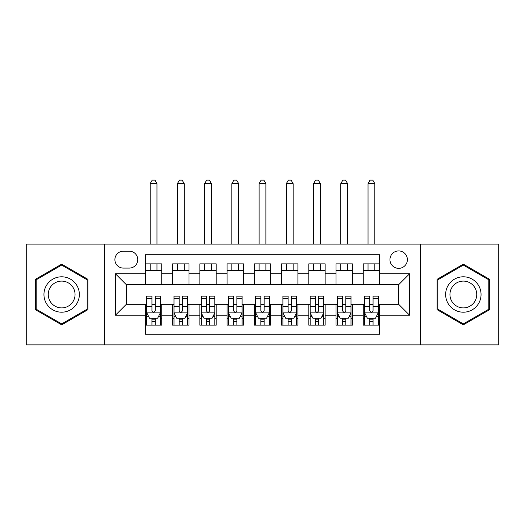 <?xml version="1.0" encoding="UTF-8"?>
<svg xmlns="http://www.w3.org/2000/svg" width="525" height="525" viewBox="0 0 525 525"><rect width="100%" height="100%" fill="white"/><g stroke="black" fill="none" stroke-linecap="round" stroke-linejoin="round"><path stroke-width="0.79" d="M398.665 250.924A8.715 8.715 0 0 0 389.95 259.639A8.715 8.715 0 0 0 398.665 268.354A8.715 8.715 0 0 0 407.38 259.639A8.715 8.715 0 0 0 398.665 250.924M420.453 344.879L498.75 344.879L498.75 244.118L420.453 244.118L420.453 344.879L104.547 344.879L104.547 244.118L26.25 244.118L26.25 344.879L104.547 344.879M379.601 263.858L363.261 263.858L363.261 273.801L352.373 273.801L352.373 284.694L363.261 284.694L363.261 273.801M352.373 273.801L352.373 263.858L336.033 263.858L336.033 273.801L325.139 273.801L325.139 284.694L336.033 284.694L336.033 273.801M325.139 273.801L325.139 263.858L308.798 263.858L308.798 273.801L297.905 273.801L297.905 284.694L308.798 284.694L308.798 273.801M297.905 273.801L297.905 263.858L281.564 263.858L281.564 273.801L270.67 273.801L270.67 284.694L281.564 284.694L281.564 273.801M270.67 273.801L270.67 263.858L254.33 263.858L254.33 273.801L243.436 273.801L243.436 284.694L254.33 284.694L254.33 273.801M243.436 273.801L243.436 263.858L227.095 263.858L227.095 273.801L216.202 273.801L216.202 284.694L227.095 284.694L227.095 273.801M216.202 273.801L216.202 263.858L199.861 263.858L199.861 273.801L188.967 273.801L188.967 284.694L199.861 284.694L199.861 273.801M188.967 273.801L188.967 263.858L172.627 263.858L172.627 284.694L161.739 284.694L161.739 263.858L145.399 263.858M145.399 325.139L161.739 325.139L161.739 304.303L172.627 304.303L172.627 325.139L188.967 325.139L188.967 304.303L199.861 304.303L199.861 315.197L188.967 315.197M199.861 315.197L199.861 325.139L216.202 325.139L216.202 304.303L227.095 304.303L227.095 315.197L216.202 315.197M227.095 315.197L227.095 325.139L243.436 325.139L243.436 304.303L254.33 304.303L254.33 315.197L243.436 315.197M254.33 315.197L254.33 325.139L270.67 325.139L270.67 304.303L281.564 304.303L281.564 315.197L270.67 315.197M281.564 315.197L281.564 325.139L297.905 325.139L297.905 304.303L308.798 304.303L308.798 315.197L297.905 315.197M308.798 315.197L308.798 325.139L325.139 325.139L325.139 304.303L336.033 304.303L336.033 315.197L325.139 315.197M336.033 315.197L336.033 325.139L352.373 325.139L352.373 304.303L363.261 304.303L363.261 315.197L352.373 315.197M123.336 268.085L129.327 268.085A8.439 8.439 0 0 0 137.773 259.639A8.439 8.439 0 0 0 129.327 251.199L123.336 251.199A8.439 8.439 0 0 0 114.896 259.639A8.439 8.439 0 0 0 123.336 268.085M420.453 244.118L104.547 244.118M379.601 273.801L379.601 254.737L145.399 254.737L145.399 284.694L126.335 284.694L126.335 304.303L145.399 304.303L145.399 334.261L379.601 334.261L379.601 304.303L398.665 304.303L398.665 284.694L379.601 284.694L379.601 273.801L409.559 273.801L409.559 315.197L379.601 315.197M145.399 315.197L115.441 315.197L115.441 273.801L145.399 273.801M363.261 315.197L363.261 325.139L379.601 325.139M145.399 270.67L161.739 270.67M145.399 284.425L161.739 284.425M145.399 304.579L146.757 304.579M151.935 304.579L155.203 304.579M160.374 304.579L161.739 304.579M145.399 318.327L146.757 318.327M151.935 318.327L155.203 318.327M160.374 318.327L161.739 318.327M172.627 284.425L188.967 284.425M172.627 270.67L188.967 270.67M172.627 304.579L173.992 304.579M179.163 304.579L182.431 304.579M187.609 304.579L188.967 304.579M172.627 318.327L173.992 318.327M179.163 318.327L182.431 318.327M187.609 318.327L188.967 318.327M199.861 304.579L201.226 304.579M206.397 304.579L209.665 304.579M214.843 304.579L216.202 304.579M199.861 318.327L201.226 318.327M206.397 318.327L209.665 318.327M214.843 318.327L216.202 318.327M199.861 270.67L216.202 270.67M199.861 284.425L216.202 284.425M227.095 304.579L228.46 304.579M233.632 304.579L236.9 304.579M242.077 304.579L243.436 304.579M227.095 318.327L228.46 318.327M233.632 318.327L236.9 318.327M242.077 318.327L243.436 318.327M227.095 270.67L243.436 270.67M227.095 284.425L243.436 284.425M254.33 304.579L255.695 304.579M260.866 304.579L264.134 304.579M269.305 304.579L270.67 304.579M254.33 318.327L255.695 318.327M260.866 318.327L264.134 318.327M269.305 318.327L270.67 318.327M254.33 270.67L270.67 270.67M254.33 284.425L270.67 284.425M281.564 304.579L282.923 304.579M288.1 304.579L291.368 304.579M296.54 304.579L297.905 304.579M281.564 318.327L282.923 318.327M288.1 318.327L291.368 318.327M296.54 318.327L297.905 318.327M281.564 270.67L297.905 270.67M281.564 284.425L297.905 284.425M308.798 304.579L310.157 304.579M315.335 304.579L318.603 304.579M323.774 304.579L325.139 304.579M308.798 318.327L310.157 318.327M315.335 318.327L318.603 318.327M323.774 318.327L325.139 318.327M308.798 270.67L325.139 270.67M308.798 284.425L325.139 284.425M336.033 304.579L337.391 304.579M342.569 304.579L345.837 304.579M351.008 304.579L352.373 304.579M336.033 318.327L337.391 318.327M342.569 318.327L345.837 318.327M351.008 318.327L352.373 318.327M336.033 270.67L352.373 270.67M336.033 284.425L352.373 284.425M363.261 304.579L364.626 304.579M369.797 304.579L373.065 304.579M378.243 304.579L379.601 304.579M363.261 318.327L364.626 318.327M369.797 318.327L373.065 318.327M378.243 318.327L379.601 318.327M363.261 270.67L379.601 270.67M363.261 284.425L379.601 284.425M126.335 284.694L115.441 273.801M126.335 304.303L115.441 315.197M409.559 273.801L398.665 284.694M409.559 315.197L398.665 304.303M61.655 324.844L87.931 309.671L87.931 279.326L61.655 264.154L35.372 279.326L35.372 309.671L61.655 324.844M489.628 279.326L463.345 264.154L437.069 279.326L437.069 309.671L463.345 324.844L489.628 309.671L489.628 279.326M151.935 321.595L155.203 321.595M146.757 298.351L151.935 298.351L151.935 296.133L146.757 296.133L146.757 312.743L149.481 318.189L157.651 318.189L160.374 312.743L160.374 296.133L155.203 296.133L155.203 298.351L160.374 298.351M160.374 312.743L160.374 325.139M146.757 312.743L146.757 325.139M155.203 318.189L155.203 325.139M151.935 325.139L151.935 318.189M151.935 298.351L151.935 310.702C153.018 312.802 154.107 312.802 155.203 310.702L155.203 298.351M156.968 270.67L156.968 263.858M156.968 244.118L156.968 183.658L150.163 183.658L150.163 244.118M150.163 270.67L150.163 263.858M150.163 183.658L152.204 180.121L154.928 180.121L156.968 183.658M61.655 276.8A17.699 17.699 0 0 0 43.949 294.499A17.699 17.699 0 0 0 61.655 312.198A17.699 17.699 0 0 0 79.354 294.499A17.699 17.699 0 0 0 61.655 276.8M61.655 281.098A13.401 13.401 0 0 0 48.254 294.499A13.401 13.401 0 0 0 61.655 307.899A13.401 13.401 0 0 0 75.055 294.499A13.401 13.401 0 0 0 61.655 281.098M87.117 309.199L61.655 323.899L36.192 309.199L36.192 279.799L61.655 265.099L87.117 279.799L87.117 309.199M448.015 285.646A17.699 17.699 0 0 0 454.492 309.829A17.699 17.699 0 0 0 478.675 303.352A17.699 17.699 0 0 0 472.198 279.169A17.699 17.699 0 0 0 448.015 285.646M451.743 287.798A13.401 13.401 0 0 0 456.645 306.108A13.401 13.401 0 0 0 474.954 301.199A13.401 13.401 0 0 0 470.046 282.89A13.401 13.401 0 0 0 451.743 287.798M488.808 279.799L488.808 309.199L463.345 323.899L437.883 309.199L437.883 279.799L463.345 265.099L488.808 279.799M179.163 321.595L182.431 321.595M173.992 298.351L179.163 298.351L179.163 296.133L173.992 296.133L173.992 312.743L176.715 318.189L184.885 318.189L187.609 312.743L187.609 296.133L182.431 296.133L182.431 298.351L187.609 298.351M187.609 312.743L187.609 325.139M173.992 312.743L173.992 325.139M182.431 318.189L182.431 325.139M179.163 325.139L179.163 318.189M179.163 298.351L179.163 310.702C180.252 312.802 181.342 312.802 182.431 310.702L182.431 298.351M184.203 270.67L184.203 263.858M184.203 244.118L184.203 183.658L177.398 183.658L177.398 244.118M177.398 270.67L177.398 263.858M177.398 183.658L179.438 180.121L182.162 180.121L184.203 183.658M206.397 321.595L209.665 321.595M201.226 298.351L206.397 298.351L206.397 296.133L201.226 296.133L201.226 312.743L203.949 318.189L212.12 318.189L214.843 312.743L214.843 296.133L209.665 296.133L209.665 298.351L214.843 298.351M214.843 312.743L214.843 325.139M201.226 312.743L201.226 325.139M209.665 318.189L209.665 325.139M206.397 325.139L206.397 318.189M206.397 298.351L206.397 310.702C207.487 312.802 208.576 312.802 209.665 310.702L209.665 298.351M211.437 270.67L211.437 263.858M211.437 244.118L211.437 183.658L204.632 183.658L204.632 244.118M204.632 270.67L204.632 263.858M204.632 183.658L206.673 180.121L209.396 180.121L211.437 183.658M233.632 321.595L236.9 321.595M228.46 298.351L233.632 298.351L233.632 296.133L228.46 296.133L228.46 312.743L231.184 318.189L239.354 318.189L242.077 312.743L242.077 296.133L236.9 296.133L236.9 298.351L242.077 298.351M242.077 312.743L242.077 325.139M228.46 312.743L228.46 325.139M236.9 318.189L236.9 325.139M233.632 325.139L233.632 318.189M233.632 298.351L233.632 310.702C234.721 312.802 235.81 312.802 236.9 310.702L236.9 298.351M238.672 270.67L238.672 263.858M238.672 244.118L238.672 183.658L231.86 183.658L231.86 244.118M231.86 270.67L231.86 263.858M231.86 183.658L233.907 180.121L236.631 180.121L238.672 183.658M260.866 321.595L264.134 321.595M255.695 298.351L260.866 298.351L260.866 296.133L255.695 296.133L255.695 312.743L258.418 318.189L266.582 318.189L269.305 312.743L269.305 296.133L264.134 296.133L264.134 298.351L269.305 298.351M269.305 312.743L269.305 325.139M255.695 312.743L255.695 325.139M264.134 318.189L264.134 325.139M260.866 325.139L260.866 318.189M260.866 298.351L260.866 310.702C261.955 312.802 263.045 312.802 264.134 310.702L264.134 298.351M265.906 270.67L265.906 263.858M265.906 244.118L265.906 183.658L259.094 183.658L259.094 244.118M259.094 270.67L259.094 263.858M259.094 183.658L261.142 180.121L263.858 180.121L265.906 183.658M288.1 321.595L291.368 321.595M282.923 298.351L288.1 298.351L288.1 296.133L282.923 296.133L282.923 312.743L285.646 318.189L293.816 318.189L296.54 312.743L296.54 296.133L291.368 296.133L291.368 298.351L296.54 298.351M296.54 312.743L296.54 325.139M282.923 312.743L282.923 325.139M291.368 318.189L291.368 325.139M288.1 325.139L288.1 318.189M288.1 298.351L288.1 310.702C289.19 312.802 290.279 312.802 291.368 310.702L291.368 298.351M293.14 270.67L293.14 263.858M293.14 244.118L293.14 183.658L286.328 183.658L286.328 244.118M286.328 270.67L286.328 263.858M286.328 183.658L288.369 180.121L291.093 180.121L293.14 183.658M315.335 321.595L318.603 321.595M310.157 298.351L315.335 298.351L315.335 296.133L310.157 296.133L310.157 312.743L312.88 318.189L321.051 318.189L323.774 312.743L323.774 296.133L318.603 296.133L318.603 298.351L323.774 298.351M323.774 312.743L323.774 325.139M310.157 312.743L310.157 325.139M318.603 318.189L318.603 325.139M315.335 325.139L315.335 318.189M315.335 298.351L315.335 310.702C316.418 312.802 317.507 312.802 318.603 310.702L318.603 298.351M320.368 270.67L320.368 263.858M320.368 244.118L320.368 183.658L313.563 183.658L313.563 244.118M313.563 270.67L313.563 263.858M313.563 183.658L315.604 180.121L318.327 180.121L320.368 183.658M342.569 321.595L345.837 321.595M337.391 298.351L342.569 298.351L342.569 296.133L337.391 296.133L337.391 312.743L340.115 318.189L348.285 318.189L351.008 312.743L351.008 296.133L345.837 296.133L345.837 298.351L351.008 298.351M351.008 312.743L351.008 325.139M337.391 312.743L337.391 325.139M345.837 318.189L345.837 325.139M342.569 325.139L342.569 318.189M342.569 298.351L342.569 310.702C343.652 312.802 344.741 312.802 345.837 310.702L345.837 298.351M347.602 270.67L347.602 263.858M347.602 244.118L347.602 183.658L340.797 183.658L340.797 244.118M340.797 270.67L340.797 263.858M340.797 183.658L342.838 180.121L345.562 180.121L347.602 183.658M369.797 321.595L373.065 321.595M364.626 298.351L369.797 298.351L369.797 296.133L364.626 296.133L364.626 312.743L367.349 318.189L375.519 318.189L378.243 312.743L378.243 296.133L373.065 296.133L373.065 298.351L378.243 298.351M378.243 312.743L378.243 325.139M364.626 312.743L364.626 325.139M373.065 318.189L373.065 325.139M369.797 325.139L369.797 318.189M369.797 298.351L369.797 310.702C370.886 312.802 371.976 312.802 373.065 310.702L373.065 298.351M374.837 270.67L374.837 263.858M374.837 244.118L374.837 183.658L368.032 183.658L368.032 244.118M368.032 270.67L368.032 263.858M368.032 183.658L370.072 180.121L372.796 180.121L374.837 183.658M172.627 315.197L161.739 315.197M172.627 273.801L161.739 273.801M146.823 312.88L160.309 312.88M160.374 316.693L158.399 316.693M148.732 316.693L146.757 316.693M155.203 306.436L160.374 306.436M146.757 306.436L151.935 306.436M151.935 319.863L155.203 319.863M174.057 312.88L187.543 312.88M187.609 316.693L185.633 316.693M175.967 316.693L173.992 316.693M182.431 306.436L187.609 306.436M173.992 306.436L179.163 306.436M179.163 319.863L182.431 319.863M201.292 312.88L214.771 312.88M214.843 316.693L212.868 316.693M203.201 316.693L201.226 316.693M209.665 306.436L214.843 306.436M201.226 306.436L206.397 306.436M206.397 319.863L209.665 319.863M228.526 312.88L242.005 312.88M242.077 316.693L240.102 316.693M230.429 316.693L228.46 316.693M236.9 306.436L242.077 306.436M228.46 306.436L233.632 306.436M233.632 319.863L236.9 319.863M255.76 312.88L269.24 312.88M269.305 316.693L267.337 316.693M257.663 316.693L255.695 316.693M264.134 306.436L269.305 306.436M255.695 306.436L260.866 306.436M260.866 319.863L264.134 319.863M282.995 312.88L296.474 312.88M296.54 316.693L294.571 316.693M284.898 316.693L282.923 316.693M291.368 306.436L296.54 306.436M282.923 306.436L288.1 306.436M288.1 319.863L291.368 319.863M310.229 312.88L323.708 312.88M323.774 316.693L321.799 316.693M312.132 316.693L310.157 316.693M318.603 306.436L323.774 306.436M310.157 306.436L315.335 306.436M315.335 319.863L318.603 319.863M337.457 312.88L350.943 312.88M351.008 316.693L349.033 316.693M339.367 316.693L337.391 316.693M345.837 306.436L351.008 306.436M337.391 306.436L342.569 306.436M342.569 319.863L345.837 319.863M364.691 312.88L378.177 312.88M378.243 316.693L376.267 316.693M366.601 316.693L364.626 316.693M373.065 306.436L378.243 306.436M364.626 306.436L369.797 306.436M369.797 319.863L373.065 319.863"/></g></svg>
